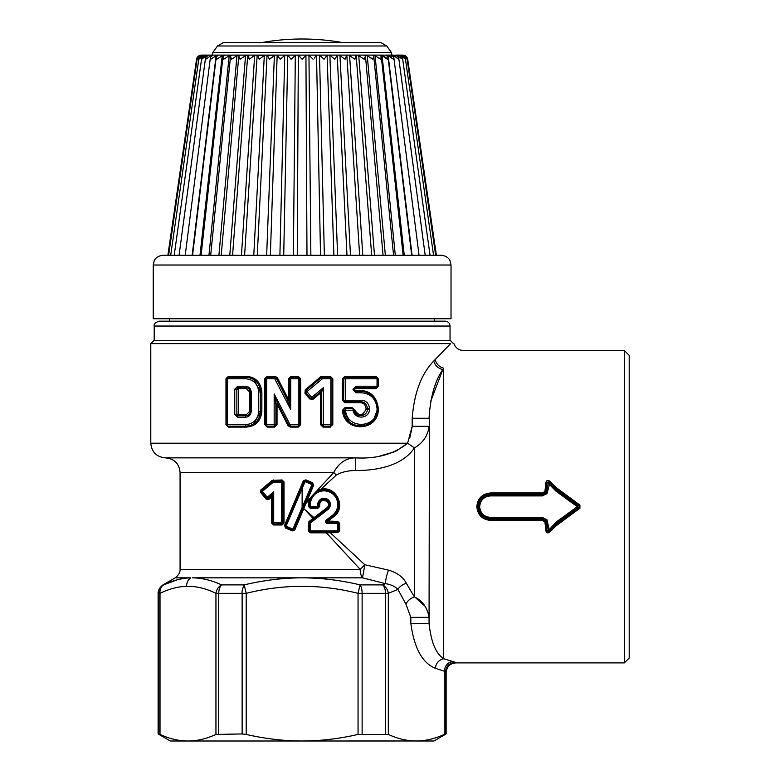 <?xml version="1.0" encoding="UTF-8"?>
<svg xmlns="http://www.w3.org/2000/svg" width="780" height="780" viewBox="0 0 780 780"><rect width="100%" height="100%" fill="white"/><g stroke="black" fill="none" stroke-linecap="round" stroke-linejoin="round"><path stroke-width="1.17" d="M185.796 321.165L434.684 321.165L434.684 318.727M154.206 326.05L450.05 326.05C449.758 323.086 448.13 321.457 445.165 321.165L159.091 321.165C155.21 322.589 153.582 324.217 154.206 326.05L154.206 340.694M451.025 265.024L451.025 318.727L153.231 318.727L153.231 265.024L154.226 260.735C154.021 260.861 156.088 255.879 163.001 255.265L441.256 255.265C448.168 255.879 450.235 260.861 450.031 260.735L451.025 265.024L153.231 265.024M453.463 343.619L450.538 340.694L153.719 340.694L150.793 343.619L450.625 343.619C454.925 343.619 454.925 343.619 450.625 343.619L433.719 361.052C421.375 373.854 414.19 392.925 412.191 418.265L429.058 418.265C430.336 397.186 434.918 380.962 442.806 369.603L430.745 401.125M235.004 255.265L241.449 255.265L254.69 55.175L257.429 55.107L259.184 59.28L264.947 55.107L267.111 55.107L269.51 59.28L274.94 55.107L277.31 55.175L280.176 59.28L285.226 55.107L287.742 55.175L291.096 59.28L295.698 55.107L298.321 55.175L302.123 59.28L303.244 58.081M409.793 438.038L412.191 426.592M356.187 457.86L355.378 457.86L355.378 470.515C375.541 470.642 401.856 466.537 414.404 447.915C422.945 442.981 427.83 435.786 429.058 426.309L412.191 426.309L407.608 443.215L395.45 451.513L379.88 456.027M253.636 379.47L260.637 391.95C259.555 382.853 254.67 377.978 245.983 377.305L246.343 376.331C255.538 377.032 260.715 382.239 261.865 391.95L261.865 411.479C260.715 421.19 255.538 426.397 246.343 427.099L245.983 426.124C254.67 425.461 259.555 420.576 260.637 411.479L253.675 423.95M225.976 424.661L226.463 378.768L227.214 378.768L227.214 424.661L226.463 424.661A1.462 1.462 0 0 0 227.926 426.124A1.462 0.702 -90 0 1 227.214 424.661L245.456 424.661L245.983 426.124L227.926 426.124A1.462 1.462 0 0 1 226.463 424.661L228.403 427.099L225.976 424.661L225.976 378.768L228.403 376.331L246.343 376.331M298.243 376.331L300.671 378.768L300.671 424.661L298.243 427.099L298.243 376.331L290.843 376.331L288.415 378.768L289.302 378.768L289.302 399.428L289.302 378.768L290.843 376.331M274.433 426.124L266.974 426.124L264.781 424.661L267.209 427.099L266.643 424.661L266.643 378.768L274.745 378.768L290.657 409.451L290.764 377.305L298.223 377.305L299.686 378.768L299.686 424.661L298.223 426.124L290.199 426.124L288.892 425.334A1.462 1.462 0 0 0 290.199 426.124L290.267 427.099L288.113 425.773L277.036 404.079L275.906 404.079L277.748 403.63L277.036 404.079L277.036 424.661L274.619 427.099L274.433 426.124A1.462 1.462 0 0 0 275.906 424.661L274.17 424.661L274.433 426.124A1.462 1.462 0 0 0 275.906 424.661L275.906 404.079A0.975 0.975 0 0 1 277.748 403.63C277.417 402.928 276.802 403.075 275.906 404.079L277.748 403.63A0.975 0.975 0 0 0 275.906 404.079M264.781 424.661L264.781 378.768L267.209 376.331L275.184 376.331L277.339 377.656L288.415 399.35L288.415 378.768M330.398 376.331L332.046 378.768L332.046 424.661A1.462 1.462 0 0 1 330.574 426.124L323.115 426.124L322.988 427.099L320.56 424.661L321.652 424.661A1.462 1.462 0 0 0 323.115 426.124L323.32 424.661L321.652 424.661A1.462 1.462 0 0 0 323.115 426.124L321.652 424.661L321.652 391.921L320.843 391.56L320.56 392.974L313.141 399.253L309.719 398.95L304.951 393.237L305.253 389.805L320.502 376.906L322.062 376.331L330.398 376.331L332.816 378.768L332.816 424.661L331.032 426.055M344.321 377.52L376.331 377.305L377.793 378.768A1.462 1.462 0 0 0 376.331 377.305L375.853 376.331L378.281 378.768L378.281 386.227L375.853 388.674L376.331 387.699L355.475 387.699L355.134 388.674L375.853 388.674M355.134 390.351L360.331 390.351L360.711 391.326L355.475 391.326L354.013 389.863L355.475 391.326L354.647 389.863L355.134 388.674M360.331 390.351C370.9 391.063 376.886 397.078 378.281 408.418L378.281 409.042C378.875 431.496 344.048 433.29 342.44 410.368L344.857 407.755L352.306 407.755L354.705 409.851C358.966 416.5 362.739 416.227 366.025 409.042L366.025 408.418C365.596 404.849 363.704 402.948 360.331 402.694L360.711 401.719C364.679 402.012 366.912 404.245 367.409 408.418L366.025 408.418M352.306 407.755L354.081 409.988C355.154 418.08 367.507 417.212 367.409 409.042L367.409 408.418C366.863 404.196 364.63 401.963 360.711 401.719L345.091 401.719L344.809 402.694L342.391 400.247L342.391 378.768L344.809 376.331L375.853 376.331M270.348 255.265L277.173 55.107L306.248 55.107L302.123 59.28M257.273 255.265L267.043 55.409L274.94 55.107M244.627 255.265L257.147 55.575L264.947 55.107M232.567 255.265L247.689 55.78L248.099 55.175L249.346 59.28L254.69 55.175M192.172 255.265L216.148 55.175L217.016 55.107L210.697 59.28L210.444 57.242L212.901 55.107L211.848 55.107L248.099 55.175M246.295 55.107L240.074 59.28L238.787 56.014L239.636 55.107M237.841 55.107L231.484 59.28L230.519 56.277L231.718 55.107L277.173 55.107M217.016 55.107L230.08 55.107L223.675 59.28L222.982 56.57L224.572 55.107M199.992 255.265L222.271 55.175L223.119 55.107L216.723 59.28L216.274 56.891L218.273 55.107M208.504 55.107L211.848 55.107L205.686 59.28L205.579 57.623L208.504 55.107L206.797 55.175L201.727 59.28L201.718 58.012L205.13 55.107L203.658 55.175L198.861 59.28L198.91 58.422L202.82 55.107L201.611 55.175L197.135 59.28L201.591 55.107L200.811 55.175M201.591 55.107L205.13 55.107L203.629 55.419M201.386 55.107L196.56 59.28C197.116 56.725 198.724 55.331 201.386 55.107L200.655 55.175M167.876 255.265L196.56 59.28M205.13 55.107L207.675 55.107L206.739 55.643M208.679 55.107L211.848 55.107L210.97 55.175L210.853 56.121M249.298 59.212L248.547 58.081M269.587 59.192L270.68 58.081M280.176 59.28L281.346 58.081M302.065 59.212L301.012 58.081M313.16 59.28L308.948 55.175L306.248 55.107L316.748 55.107L314.243 58.081M333.908 255.265L327.083 55.107L324.08 59.28L319.507 55.175L316.748 55.107L346.827 55.107L344.955 59.153M364.094 59.183L363.441 58.451M372.703 59.212L371.699 58.081M380.035 58.588L379.577 58.081M337.145 55.107L381.137 55.107L386.217 57.691M411.674 255.265L387.982 56.891L387.533 59.28L381.137 55.107L388.108 55.175L391.462 56.872M425.188 255.265L398.677 57.623L398.57 59.28L393.286 55.175L391.355 55.107L395.714 56.179M392.408 55.107L398.941 55.653M433.553 255.265L405.346 58.422L405.385 59.28L400.589 55.175L399.126 55.107L401.105 55.292M399.731 55.107L402.646 55.175L407.121 59.28L402.665 55.107L403.445 55.175M402.782 55.107L407.696 59.28L402.782 55.107M436.381 255.265L407.696 59.28C407.14 56.725 405.532 55.331 402.87 55.107M402.665 55.107L401.798 55.107L402.665 55.292M401.437 55.107L405.346 58.422M399.126 55.107L402.538 58.012L402.529 59.28L396.581 55.107L399.126 55.107M395.752 55.107L398.677 57.623M391.355 55.107L393.812 57.242L393.549 59.28L387.241 55.107L391.355 55.107M212.306 55.107L212.823 52.514L391.433 52.514L391.95 55.107L385.983 55.107L387.982 56.891M379.685 55.107L381.274 56.57L380.581 59.28L374.176 55.107L348.884 55.107L354.91 59.28L356.021 55.107M372.538 55.107L373.737 56.277L372.772 59.28L366.415 55.107M364.621 55.107L365.469 56.014L364.182 59.28L357.962 55.107M371.69 255.265L356.158 55.175M346.827 55.107L359.629 255.265M345.062 59.28L339.31 55.107M327.083 55.107L329.872 55.175L334.747 59.28L337.214 55.409L346.983 255.265M316.514 55.195L320.531 255.265L316.514 55.195M429.439 410.29L429.058 623.327C431.008 641.959 435.893 653.767 443.703 658.759C438.974 659.783 436.156 662.951 435.24 668.265L444.239 671.141L444.239 734.428L442.923 735.014M407.608 443.215L150.793 443.215C151.661 452.107 156.546 456.992 165.438 457.86L355.378 457.86C376.76 459.049 394.163 454.165 407.608 443.215L414.404 447.915L414.404 596.973C410.339 598.318 407.521 600.727 405.951 604.198L410.836 617.35L428.737 617.35M433.719 361.052C435.181 365.606 438.214 368.452 442.806 369.603L443.703 368.228C439.247 366.941 436.39 364.065 435.123 359.57M443.703 368.228C469.375 344.877 469.375 344.877 443.703 368.228L443.703 658.759L452.692 661.469C447.817 662.327 444.99 665.554 444.239 671.141L445.507 672.029L445.507 733.951L446.14 733.951L446.14 672.652C446.726 666.725 449.972 663.468 455.9 662.893L624.322 662.893L624.322 350.454L463.223 350.454C458.64 350.2 455.54 347.919 453.911 343.619M261.865 411.479L260.637 411.479L260.637 391.95L258.755 391.95C257.78 383.77 253.344 379.373 245.456 378.768L227.214 378.768L227.926 377.305A1.462 1.462 0 0 0 226.463 378.768L226.766 377.881M225.976 378.768L226.463 378.768A1.462 1.462 0 0 1 227.926 377.305L228.403 376.331M300.671 424.661L299.686 424.661A1.462 1.462 0 0 1 298.223 426.124A1.462 1.462 0 0 0 299.686 424.661L299.686 378.768A1.462 1.462 0 0 0 298.223 377.305A1.462 1.462 0 0 1 299.686 378.768L300.671 378.768M290.199 426.124L290.082 424.661L274.17 393.988L275.779 403.66L277.543 403.221L288.892 425.334L288.113 425.773M277.543 403.221L274.17 393.988L274.17 424.661L265.512 424.661A1.462 1.462 0 0 0 266.974 426.124A1.462 1.462 0 0 1 265.512 424.661L265.512 378.768L266.643 378.768L267.209 376.331M275.184 376.331L275.008 377.305L266.974 377.305L275.008 377.305A1.462 1.462 0 0 1 276.305 378.105L277.339 377.656M321.682 391.892L323.32 387.728L320.892 391.511L321.652 391.921A0.487 0.487 0 0 0 320.853 391.55L312.585 398.502L313.141 399.253M305.487 392.223L310.518 398.327A1.462 1.462 0 0 0 312.585 398.502L310.518 398.327L309.719 398.95M304.951 393.237L305.721 392.613A1.462 1.462 0 0 1 305.897 390.546L305.253 389.805M305.897 390.546L306.881 391.667L322.384 378.768L330.847 378.768L330.847 424.661L323.32 424.661L323.32 387.728L311.727 397.381L306.881 391.667L305.721 392.613A1.462 1.462 0 0 1 305.897 390.546L321.243 377.647L320.502 376.906M321.243 377.647A1.462 1.462 0 0 1 322.189 377.305L322.384 378.768L321.243 377.647A1.462 1.462 0 0 1 322.189 377.305L322.062 376.331M332.816 424.661L331.831 425.422M321.633 391.93L320.56 392.974L320.56 424.661M378.281 378.768L377.744 386.627M354.647 389.863L354.013 389.161L355.475 387.699L376.331 387.699A1.462 1.462 0 0 0 377.793 386.227L378.281 386.227M354.647 389.161L353.028 389.161L355.982 386.227A1.462 0.507 90 0 1 355.475 387.699L354.013 389.863L353.028 389.863L355.982 392.798L355.475 391.326L360.711 391.326C370.773 391.999 376.467 397.693 377.793 408.418L373.425 420.449M362.096 426.065L360.048 426.114M349.069 421.541L343.668 410.299L342.44 410.368M378.281 409.042L377.793 409.042C378.329 430.345 345.072 431.896 343.668 410.299L343.824 409.529M344.36 408.944L345.13 408.73L344.857 407.755M356.587 414.316L352.628 408.73L345.13 408.73A1.462 1.462 0 0 0 343.668 410.299A1.462 1.462 0 0 1 345.13 408.73L352.628 408.73A1.462 1.462 0 0 1 354.081 409.988L354.705 409.851M364.913 414.258L361.15 415.72M342.391 400.247L343.619 400.247A1.462 1.462 0 0 0 345.091 401.719L343.619 400.247L343.834 378.007M342.391 378.768L345.501 378.768L345.091 377.305A1.462 1.462 0 0 0 343.619 378.768A1.462 1.462 0 0 1 345.091 377.305L344.809 376.331M207.675 55.107L205.384 55.107M204.526 55.107L203.171 55.107M248.235 55.107L255.362 55.107M429.575 629.84L429.058 623.327L410.836 623.327L410.836 617.35L429.058 617.35C427.274 607.357 422.389 600.571 414.404 596.973L406.36 583.284C402.421 584.512 399.604 586.56 397.907 589.417L405.951 604.198M415.116 597.334L425.246 606.411M355.378 457.86C345.979 458.026 338.773 462.91 333.772 472.505L309.523 498.693L308.461 504.065L310.411 504.104A13.669 13.669 0 0 1 330.31 492.365A13.669 13.669 0 0 1 332.387 515.375L326.342 520.007A1.95 1.95 0 0 0 327.532 523.507L337.74 523.507L337.74 530.887L310.303 530.887L310.303 523.019L327.902 509.516A6.289 6.289 0 0 0 326.937 498.927A6.289 6.289 0 0 0 317.782 504.328L317.714 506.483L310.333 506.483L310.411 504.104M227.926 377.305L245.983 377.305L245.456 378.768M288.785 400.218L288.142 400.315M275.008 377.305L274.745 378.768L276.305 378.105L287.576 400.257L288.473 400.315A0.975 0.975 0 0 1 287.459 399.799L289.302 399.35A0.975 0.975 0 0 1 287.918 400.238M322.189 377.305L330.574 377.305A1.462 1.462 0 0 1 332.046 378.768L332.816 378.768M355.982 392.798L361.267 392.798A1.462 0.556 -90 0 0 360.711 391.326C370.793 392.028 376.486 397.722 377.793 408.418L378.281 408.418M406.36 583.284C403.065 577.015 397.098 572.627 388.459 570.121L364.835 564.74L360.194 569.38L326.352 532.837L337.74 532.633L339.69 530.692L337.74 530.887L337.74 531.862L310.303 531.862L310.235 532.837L326.352 532.837L326.547 531.862M309.065 521.469L309.709 522.239L313.687 519.197L313.004 518.417L313.979 517.647L303.02 507.965L312.799 484.897L293.885 529.483A0.975 0.975 0 0 1 292.598 530L294.84 529.864L303.829 508.511L313.004 518.417L309.065 521.469L308.305 523.019L308.305 530.887L310.235 532.837M294.84 529.864L292.295 530.897L285.558 528.011L284.534 525.457L303.313 480.87L305.848 479.837L312.585 482.723L313.609 485.287L306.667 501.774L309.523 498.693L310.489 499.054M260.656 492.482L260.89 489.889L272.171 480.392L282.116 479.973L284.027 481.942L282.916 481.942L282.916 523.01L284.027 523.01L282.116 524.979L273.644 524.989L271.723 523.156L271.723 496.938L268.934 499.298L266.243 499.161L260.656 492.482L261.085 491.897L266.711 498.566L266.799 497.864L268.144 498.03L272.893 494.032L273.702 491.917L267.286 497.269L268.076 498.537L266.243 499.161M355.378 470.515C347.968 470.564 341.611 472.075 336.297 475.03L333.772 472.505L180.082 472.505C179.215 463.603 174.33 458.728 165.438 457.86M180.082 472.505L180.082 569.38L360.194 569.38A9.76 4.641 -90 0 0 362.515 577.834L364.835 564.74L330.164 532.633L330.164 531.862M333.577 516.838L332.982 516.145L326.937 520.786L327.532 522.532L327.532 521.44L333.577 516.838C346.895 507.839 336.268 485.121 320.794 489.392L336.297 475.03M327.532 523.507L327.532 522.532A0.975 0.975 0 0 1 326.937 520.786A0.975 0.975 0 0 0 327.532 522.532L337.74 522.532L338.715 523.507L339.69 523.38L337.74 521.44L326.732 521.001M445.507 672.029C446.121 666.159 449.358 662.912 455.227 662.298L452.692 661.469M571.886 514.127L556.286 525.691L549.393 532.36C547.804 533.335 546.673 532.964 546.01 531.248L544.898 521.879L542.315 520.396L490.561 520.396C482.245 519.607 477.662 515.034 476.824 506.678C477.662 498.313 482.245 493.74 490.561 492.95L542.315 492.95L544.898 491.468L546.01 482.108C546.673 480.382 547.804 480.012 549.393 480.987L556.286 487.656L579.93 505.108L579.93 508.238L571.886 514.127L571.311 513.318L569.79 513.318L556.569 523.078L548.72 531.502L549.393 532.36M624.322 662.893L629.207 658.008L629.207 355.339L624.322 350.454M245.456 424.661C253.344 424.057 257.78 419.669 258.755 411.479L258.755 391.95M265.512 378.768A1.462 1.462 0 0 1 266.974 377.305A1.462 1.462 0 0 0 265.512 378.768L264.781 378.768M289.273 399.584A0.975 0.975 0 0 0 289.302 399.409L290.657 409.451L287.576 400.257M289.331 399.828L288.493 400.433M289.302 378.768A1.462 1.462 0 0 1 290.764 377.305A1.462 1.462 0 0 0 289.302 378.768L299.686 378.768M361.267 392.798C370.568 393.432 375.823 398.639 377.042 408.418L377.042 409.042C377.53 428.522 346.837 429.936 345.54 410.192L353.106 410.192C354.452 420.069 369.623 418.987 369.505 409.042L369.505 408.418C368.843 403.27 366.093 400.549 361.267 400.247L345.501 400.247L345.091 401.719A1.462 1.462 0 0 1 343.619 400.247L345.501 400.247L345.501 378.768L377.042 378.768L377.042 386.227L355.982 386.227M360.711 401.719L361.267 400.247M302.942 508.131L303.829 508.511L306.257 502.846L309.055 500.253L310.001 500.477L309.436 504.075A14.644 14.644 0 0 1 330.749 491.498A14.644 14.644 0 0 1 332.982 516.145C345.472 507.653 335.498 486.174 320.999 490.21L320.794 489.392L317.128 490.474L317.674 491.351M308.305 530.887L310.303 531.862L310.303 530.887L309.328 530.887L309.328 523.019L308.305 523.019M313.687 519.197L309.709 522.239A0.975 0.975 0 0 0 309.328 523.019A0.975 0.975 0 0 1 309.709 522.239L309.328 523.019L310.303 523.019L309.709 522.239L327.308 508.745C335.283 502.106 319.478 494.003 318.757 504.358L318.689 506.512L317.714 506.483L317.714 507.458L310.333 507.458L310.333 508.414L317.714 508.414L319.663 506.542L318.601 506.893M305.848 479.837L286.065 526.217L292.91 529.093L311.902 484.517L312.799 484.897A0.975 0.975 0 0 0 312.283 483.619L305.497 480.743A0.975 0.975 0 0 0 304.219 481.26L305.497 480.743A0.975 0.975 0 0 0 304.219 481.26L285.295 525.837A0.975 0.975 0 0 0 285.811 527.114L292.598 530L292.295 530.897M303.03 507.936L302.123 507.556L302.123 488.67L301.226 488.29L285.295 525.837L286.065 526.217L285.558 528.011M285.295 525.837L284.534 525.457M313.609 485.287L312.799 484.897A0.975 0.975 0 0 0 312.283 483.619L312.585 482.723M305.809 501.394L306.667 501.774L306.257 502.846L305.36 502.437M268.934 499.298L268.076 498.537L272.512 494.812L272.444 523.156L273.644 524.989M271.723 496.938L272.444 495.056M272.171 480.392L272.766 481.582L261.953 490.659L261.846 491.956L261.953 490.659L261.212 490.601L261.085 491.897L261.846 491.956L266.799 497.864L267.286 497.269L262.294 491.371L273.185 482.303L272.766 481.582L273.37 481.338L273.185 482.303L281.453 482.303L281.58 481.338L272.571 481.114L261.212 490.601L260.89 489.889M273.39 479.963L273.195 480.919L281.98 480.928L282.575 482.303L281.58 481.338L282.116 479.973M282.916 523.01L281.98 524.024L273.448 524.033L281.58 523.614L282.575 522.649L282.575 482.303L281.453 482.303L281.453 522.649L282.916 523.01M271.723 523.156L272.961 522.649L273.887 523.614L273.702 522.649L281.453 522.649L282.116 524.979M388.459 570.121C386.49 575.747 385.495 580.261 385.486 583.654L362.515 577.834L302.299 577.834C321.448 577.912 340.714 580.261 360.087 584.883L358.059 593.336C320.765 583.986 283.481 583.986 246.197 593.336L246.197 734.428C265.005 738.758 283.647 740.951 302.123 741L417.836 740.981C426.562 740.688 435.367 738.514 444.239 734.428L445.507 733.951M385.486 583.654C390.907 584.512 395.05 586.433 397.907 589.417L388.313 593.336C387.728 589.553 385.856 586.736 382.688 584.883L385.486 583.654M218.741 733.951L218.741 593.336L242.131 593.336L242.131 733.951L215.943 734.428C206.544 738.758 197.223 740.951 187.98 741L170.323 741L158.116 733.951L160.017 734.428C169.416 738.758 178.737 740.951 187.98 741L302.123 741C320.609 740.951 339.251 738.758 358.059 734.428L388.313 734.428C397.712 738.758 407.033 740.951 416.276 741L433.933 741L446.14 733.951M579.93 505.108L579.365 505.898L577.902 505.898L569.79 500.038L571.311 500.038L579.365 505.898L579.365 507.458L555.701 524.803L556.286 525.691M555.984 522.21L549.188 529.757L546.965 519.724L542.315 517.433L490.561 517.433L490.561 518.466C483.346 517.754 479.398 513.825 478.706 506.678C479.398 499.522 483.346 495.592 490.561 494.881L542.315 494.881L542.315 494.003L545.737 492.043L546.956 482.352L548.72 481.845L555.701 488.553L556.569 490.269L569.79 500.038L569.215 500.838L577.337 506.668L555.984 522.21L556.569 523.078L555.701 524.803L548.72 531.502L546.01 531.248M544.898 521.879L546.195 520.387L548.252 530.068L549.178 529.757L549.89 530.585L548.252 530.068L546.956 530.995L545.737 521.313L542.315 519.353L542.315 520.396M546.965 519.724L546.195 520.387L542.315 518.466L542.315 519.353L490.561 519.353C482.83 518.632 478.569 514.4 477.779 506.678C478.569 498.947 482.83 494.725 490.561 494.003L490.561 492.95M544.898 491.468L546.965 493.623L542.315 495.914L542.315 494.881L546.195 492.96L548.252 483.278L546.01 482.108M546.965 493.623L549.89 482.761L548.652 482.664L548.252 483.278L555.984 491.137L556.569 490.269L548.642 481.786L549.393 480.987M571.886 499.219L571.311 500.038L555.701 488.553L556.286 487.656M569.215 512.509L569.79 513.318L577.902 507.458L577.337 506.678L577.902 505.898L577.902 507.458L579.365 507.458L579.93 508.238M234.751 414.277L246.343 414.765L249.61 411.479L249.61 391.95L246.343 388.674L238.719 388.674L238.309 387.699A1.462 0.605 90 0 1 237.705 386.227L234.751 389.161L234.751 414.277L237.705 417.202A1.462 0.605 -90 0 1 238.309 415.74L245.983 415.74C248.489 415.574 249.902 414.151 250.244 411.479L250.244 391.95C249.902 389.279 248.489 387.865 245.983 387.699L238.309 387.699L236.847 389.161L236.847 414.277L238.309 415.74L237.286 415.321M237.705 417.202L245.456 417.202C248.839 416.978 250.77 415.067 251.228 411.479L251.228 391.95C250.77 388.362 248.839 386.451 245.456 386.227L246.343 388.674M386.744 45.981L380.923 42.617L223.333 42.617L217.513 45.981L386.744 45.981L391.433 52.514M180.082 569.38C180.024 568.63 181.106 573.378 175.198 577.834L190.71 577.853C181.633 578.155 172.595 580.495 163.615 584.883L177.118 579.842M301.957 577.834C282.808 577.912 263.552 580.261 244.169 584.883L246.197 593.336L242.131 593.336C241.663 592.069 242.346 589.251 244.169 584.883L221.569 584.883C211.643 580.261 201.883 577.912 192.29 577.834L302.299 577.834M215.943 734.428L215.943 593.336L218.741 593.336A9.76 5.655 -90 0 1 221.569 584.883C218.4 586.736 216.528 589.553 215.943 593.336L215.943 593.336C206.027 588.451 196.228 586.111 186.537 586.316C177.791 586.609 168.958 588.949 160.017 593.336L160.017 734.428M319.663 506.542L319.732 504.406C320.327 496.022 333.226 502.583 326.713 507.956L313.979 517.647L314.574 518.515M308.461 504.065L308.383 506.425L310.333 508.414M272.512 494.812L272.893 494.032M337.74 521.44L337.74 523.507L338.715 523.507A0.975 0.975 0 0 0 337.74 522.532A0.975 0.975 0 0 1 338.715 523.507L338.715 530.887A0.975 0.975 0 0 1 337.74 531.862A0.975 0.975 0 0 0 338.715 530.887M385.515 733.951L385.515 593.336L388.313 593.336L388.313 734.428M245.456 417.202A1.462 0.536 -90 0 1 245.983 415.74C248.528 415.535 249.941 414.112 250.244 411.479L251.228 411.479M394.67 741L196.677 741M158.749 733.951L158.749 593.336A9.76 9.721 -90 0 1 163.615 584.883C160.885 586.736 159.685 589.553 160.017 593.336L158.116 593.336C158.174 594.087 157.092 589.349 163.001 584.883L163.615 584.883M362.125 733.951L362.125 593.336A9.76 4.066 -90 0 0 360.087 584.883L382.688 584.883A9.76 5.655 -90 0 1 385.515 593.336L358.059 593.336L358.059 734.428M309.328 530.887A0.975 0.975 0 0 0 310.303 531.862A0.975 0.975 0 0 1 309.328 530.887M308.383 506.425L310.333 507.458L310.333 506.483L309.358 506.444L309.436 504.075A14.644 14.644 0 0 1 330.749 491.498A14.644 14.644 0 0 1 332.982 516.145L332.387 515.375M272.961 493.808L272.961 522.649L273.702 522.649L273.702 491.917M490.561 517.433C483.931 516.789 480.305 513.201 479.661 506.678C480.305 500.146 483.931 496.558 490.561 495.914L490.561 494.003L542.315 494.003L542.315 492.95M569.215 500.838L555.984 491.137M251.228 391.95L250.244 391.95L248.937 388.889M238.309 387.699L237.432 387.991M237.354 388.05L236.857 388.996M238.719 388.674L238.232 414.277L236.876 414.59M242.131 733.951L246.197 734.428M326.713 507.956L327.308 508.745A5.314 5.314 0 0 0 326.498 499.795A5.314 5.314 0 0 0 318.757 504.358A5.314 5.314 0 0 1 326.498 499.795A5.314 5.314 0 0 1 327.308 508.745L327.902 509.516M238.719 414.765L238.309 415.74M246.343 414.765L245.983 415.74M238.232 389.161L234.751 389.161M317.714 507.458A0.975 0.975 0 0 0 318.689 506.512A0.975 0.975 0 0 1 317.714 507.458L317.714 508.414M309.358 506.444A0.975 0.975 0 0 0 310.333 507.458A0.975 0.975 0 0 1 309.358 506.444M412.191 426.309L412.191 418.265M228.403 427.099L246.343 427.099M290.267 427.099L298.243 427.099M267.209 427.099L274.619 427.099M322.988 427.099L330.398 427.099M344.809 402.694L360.331 402.694M297.268 255.265L298.321 55.175M293.397 255.265L295.308 55.175M283.725 255.265L287.742 55.175L283.725 255.265M279.903 255.265L284.749 55.175M266.653 255.265L274.385 55.175M253.783 255.265L264.332 55.175M229.778 255.265L245.564 55.175M218.907 255.265L237.052 55.175M208.942 255.265L229.261 55.175M393.403 56.121L393.286 55.175M412.084 255.265L388.108 55.175M404.264 255.265L381.985 55.175M395.314 255.265L374.995 55.175M385.349 255.265L367.204 55.175M374.478 255.265L358.693 55.175M362.807 255.265L349.567 55.175M350.473 255.265L339.924 55.175M337.603 255.265L329.872 55.175M324.353 255.265L319.507 55.175M310.859 255.265L308.948 55.175M306.988 255.265L305.935 55.175M260.637 391.95L261.865 391.95M277.036 424.661L275.906 424.661M369.505 409.042L366.025 409.042M332.046 378.768A1.462 1.462 0 0 0 330.574 377.305L330.847 378.768L332.046 378.768M332.046 424.661A1.462 1.462 0 0 1 330.574 426.124L330.847 424.661L332.046 424.661M284.027 523.01L284.027 481.942M339.69 523.38L339.69 530.692M410.836 623.327C414.102 647.907 422.233 662.883 435.24 668.265M260.637 411.479L258.755 411.479M299.686 424.661L290.082 424.661L288.892 425.334M320.853 391.55A0.487 0.487 0 0 1 321.652 391.921M311.883 398.824A1.462 1.462 0 0 0 312.585 398.502L311.727 397.381L310.518 398.327M377.793 378.768L377.042 378.768A1.462 0.702 90 0 0 376.331 377.305M377.793 386.227L377.042 386.227A1.462 0.702 -90 0 1 376.331 387.699M353.028 389.863L353.028 389.161M377.793 408.418L377.042 408.418M377.793 409.042L377.042 409.042M343.668 410.299L345.54 410.192L345.13 408.73M367.409 408.418L369.505 408.418M312.283 483.619L311.902 484.517L303.313 480.87M337.74 532.633L337.74 531.862M490.561 520.396L490.561 518.466L542.315 518.466L542.315 517.433M477.779 506.678L476.824 506.678M237.705 386.227L245.456 386.227M190.71 577.853C188.009 579.803 186.615 582.621 186.537 586.316M319.732 504.406L317.782 504.328M293.885 529.483L292.91 529.093L292.598 530M326.937 520.786L326.342 520.007M478.706 506.678L479.661 506.678M542.315 495.914L490.561 495.914M249.61 411.479L250.244 411.479M249.61 391.95L250.244 391.95M169.572 321.165L169.572 318.727M450.05 326.05L450.05 340.694M150.793 443.215L150.793 343.619M221.208 255.265L238.787 56.014M210.678 255.265L230.519 56.277M201.103 255.265L222.992 56.57M192.582 255.265L216.274 56.891M185.211 255.265L210.444 57.242M179.069 255.265L205.579 57.623M174.213 255.265L201.718 58.012M170.703 255.265L198.91 58.422M168.587 255.265L197.184 58.851M435.669 255.265L407.072 58.851M430.043 255.265L402.538 58.012M419.045 255.265L393.802 57.242M403.153 255.265L381.264 56.57M393.569 255.265L373.737 56.277M383.048 255.265L365.469 56.014M289.302 399.292L288.473 400.315M212.823 52.514L217.513 45.981M175.198 577.834L163.001 584.883M158.116 733.951L158.116 593.336M342.761 42.617A230.002 230.002 0 0 0 261.495 42.617"/></g></svg>
